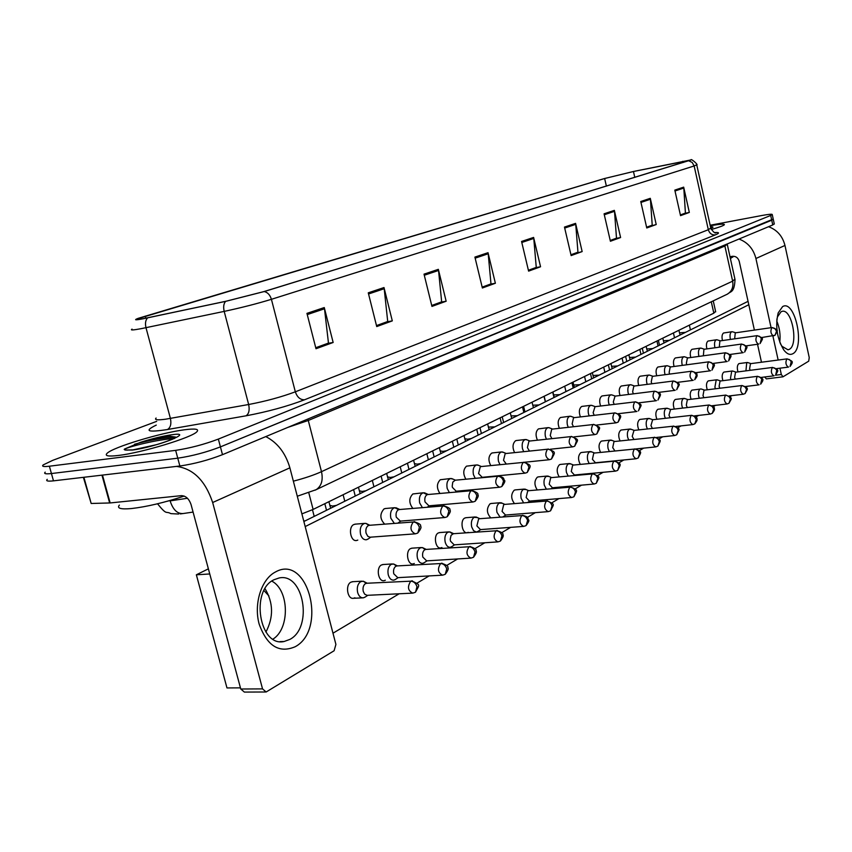 <?xml version="1.0" encoding="UTF-8"?>
<svg xmlns="http://www.w3.org/2000/svg" width="852" height="852" viewBox="0 0 852 852"><rect width="100%" height="100%" fill="white"/><g stroke="black" fill="none" stroke-linecap="round" stroke-linejoin="round"><path stroke-width="1.28" d="M715.584 311.363L713.827 313.163L313.11 509.432L301.885 513.884M118.417 455.458C142.028 452.753 192.137 437.502 196.908 431.719C199.379 429.035 195.236 428.396 184.49 429.781C161.049 432.699 113.178 447.13 107.128 453.275C104.413 455.937 108.183 456.661 118.417 455.458C142.028 452.753 192.137 437.502 196.908 431.719C199.379 429.035 195.236 428.396 184.49 429.781C161.049 432.699 113.178 447.13 107.128 453.275C104.413 455.937 108.183 456.661 118.417 455.458M711.26 229.507C719.056 227.303 723.433 225.716 724.37 224.747C724.732 223.714 720.036 224.055 710.27 225.791C720.036 224.055 724.732 223.714 724.37 224.747C723.433 225.716 719.056 227.303 711.26 229.507M144.212 318.51C137.609 319.777 135.159 319.937 136.863 319.01L604.632 178.515L633.451 171.508L690.471 160.155L263.705 291.64L226.014 301.235L144.212 318.51M143.679 318.669L225.599 301.363L264.248 291.533L691.015 159.91L633.75 171.422L604.228 178.6L138.173 318.35C133.455 320.15 135.287 320.256 143.679 318.669M47.243 479.356C45.614 480.986 47.691 481.486 53.484 480.847L179.868 466.001C194.235 463.914 208.442 460.133 222.489 454.67L772.753 224.949L771.731 220.199L773.222 219.07L220.423 446.885L771.731 220.199L770.698 215.45L772.253 214.597C772.413 213.905 768.93 214.214 761.826 215.513L710.153 225.237M179.868 466.001L177.759 458.184C192.126 456.054 206.344 452.284 220.423 446.885C206.344 452.284 192.126 456.054 177.759 458.184L51.429 473.542L177.759 458.184L175.65 450.357C190.017 448.184 204.246 444.424 218.346 439.089L770.698 215.45M45.209 472.136C43.58 473.723 45.646 474.191 51.429 473.542C45.646 474.191 43.58 473.723 45.209 472.136M156.693 421.346L52.654 460.378L43.186 464.915C41.535 466.459 43.601 466.896 49.384 466.214L175.65 450.357M614.356 210.369L620.597 237.538L610.405 241.254L604.079 213.809L614.356 210.369L614.505 211.328L604.302 214.757M650.289 198.324L656.221 224.523L646.764 227.974L640.757 201.519L650.289 198.324L650.427 199.251L640.96 202.435M683.677 187.142L689.332 212.436L680.535 215.652L674.805 190.113L683.677 187.142L683.805 188.036L675.008 190.997M488.026 252.693L495.374 283.258L482.37 287.997L474.905 257.091L488.026 252.693L488.207 253.768L475.171 258.156M438.343 269.339L446.15 301.225L431.953 306.411L424.019 274.142L438.343 269.339L438.546 270.467L424.285 275.249M383.996 287.55L392.303 320.885L376.733 326.572L368.266 292.822L383.996 287.55L384.199 288.721L368.565 293.983M324.271 307.561L333.153 342.483L315.996 348.745L306.944 313.366L324.271 307.561L324.495 308.786L307.252 314.59M575.59 223.362L582.15 251.574L571.138 255.589L564.471 227.079L575.59 223.362L575.739 224.353L564.706 228.059M533.608 237.42L540.551 266.761L528.602 271.128L521.562 241.457L533.608 237.42L533.778 238.453L521.797 242.479M615.868 238.4L610.224 240.488L616.497 238.166L614.505 211.328M656.221 224.523L646.593 227.239L652.217 225.162L650.427 199.251M684.816 213.288L680.375 214.938L685.413 213.064L683.805 188.036M495.374 283.258L490.326 284.163L482.168 287.135L490.986 283.886L488.207 253.768M440.974 302.098L431.73 305.517M387.021 321.758L376.499 325.634M333.153 342.483L327.764 343.377L315.751 347.765M582.15 251.574L570.947 254.801M535.599 267.635L528.4 270.297M540.551 266.761L535.61 267.666M528.4 270.265L536.259 267.4L533.778 238.453M570.947 254.759L577.954 252.203L575.739 224.353M315.741 347.722L328.467 343.079L324.495 308.786M392.303 320.885L387.032 321.8M376.488 325.592L387.713 321.502L384.199 288.721M446.15 301.225L440.985 302.14M431.719 305.474L441.655 301.853L438.546 270.467M689.332 212.436L684.816 213.32M620.597 237.538L615.879 238.432M772.753 224.949L774.244 223.799M366.243 583.301L363.303 581.224L360.694 581.65C357.733 583.876 356.711 587.465 357.627 592.417C358.788 596.198 360.715 597.997 363.399 597.816L365.167 597.039M366.956 583.237L365.455 583.609C363.325 585.217 362.59 587.816 363.25 591.394L364.603 594.11L367.042 595.335L412.176 593.152M368.841 525.375L365.945 523.405L364.645 523.384C360.96 524.811 359.587 528.432 360.513 534.236C361.706 538.102 363.666 539.955 366.381 539.774L368.234 538.911M369.512 525.29L368.266 525.599C366.158 527.09 365.433 529.614 366.083 533.171L367.787 536.291L369.949 537.218L414.86 533.863M396.414 566.005L393.56 563.971L391.153 564.375C388.331 566.505 387.372 569.977 388.267 574.812C389.396 578.529 391.238 580.308 393.816 580.137L395.445 579.424M397.202 565.909L395.839 566.25C393.816 567.794 393.123 570.308 393.773 573.801L397.777 577.656L442.071 575.207M425.137 549.561L422.368 547.559L420.132 547.932C417.459 549.966 416.553 553.353 417.416 558.06C418.513 561.713 420.292 563.47 422.762 563.321L424.264 562.661M426 549.423L424.765 549.742C422.837 551.212 422.187 553.662 422.805 557.07L426.66 560.872L470.485 558.145M452.529 533.895L449.835 531.914L447.747 532.266C445.202 534.215 444.35 537.495 445.191 542.106C446.256 545.695 447.971 547.421 450.335 547.282L451.73 546.675M453.445 533.703L451.081 535.312L450.218 539.263L450.474 541.116L454.191 544.865L497.536 541.904M477.344 517.569L474.106 517.324C471.667 519.198 470.858 522.382 471.678 526.887L473.52 530.647L476.257 532.031M476.534 532.01L477.94 531.424M479.633 518.708L478.6 518.996L476.864 525.908L480.443 529.603L523.309 526.419M398.715 509.645L394.689 507.696C391.206 509.07 389.918 512.574 390.812 518.208L394.274 523.298M399.46 509.528L398.331 509.815C396.318 511.243 395.637 513.692 396.276 517.164L400.355 521.115L444.424 517.547M400.791 521.083L398.161 522.883M427.161 494.682L423.306 492.765C420.004 494.075 418.79 497.472 419.663 502.957L422.358 507.547M427.981 494.511L426.948 494.788C425.041 496.152 424.402 498.537 425.02 501.924L428.939 505.822L472.54 502.041M452.955 479.101L450.591 478.515C447.449 479.782 446.31 483.084 447.172 488.409L449.345 492.552M455.181 480.208L452.774 482.147L452.199 486.172L452.412 487.397L456.193 491.231L499.304 487.269M119.376 505.087C116.692 508.335 120.707 509.496 131.4 508.559C146.682 506.802 164.287 502.637 184.213 496.088M125.319 501.391L133.988 500.507M175.672 437.076L169.825 436.277C161.614 436.906 151.88 438.908 140.601 442.284L124.573 449.004L124.19 449.462L125.127 450.048L132.923 449.888L155.991 444.797C163.275 442.933 174.607 438.45 174.49 438.439L174.607 438.418M134.52 444.265C149.931 440.026 163.69 437.694 175.789 437.257M124.179 449.441L124.616 449.174C128.439 446.757 159.505 438.929 173.946 438.716M730.42 258.72L732.656 256.676M295.175 646.743C279.073 653.537 267.059 645.976 259.136 624.047C253.566 603.663 261.479 579.041 275.441 571.99C307.902 553.395 327.7 629.49 295.175 646.743M274.088 579.701C250.083 590.404 259.381 647.413 284.142 641.492L289.872 639.405C313.27 627.423 303.663 572.395 279.105 577.976L274.088 579.701M176.46 466.406C193.266 468.632 205.332 480.677 212.659 502.52L262.544 688.895L266.133 691.994L334.101 650.758L335.912 644.432L289.882 467.833L212.659 502.52M265.781 436.597C277.496 442.614 285.537 453.019 289.882 467.833M271.809 581.117C289.222 589.967 290.117 628.584 272.991 639.106C290.117 628.584 289.222 589.967 271.809 581.117M265.366 691.994L244.364 692.08L240.765 689.012L191.072 504.629C189.059 498.793 185.821 495.8 181.37 495.651L110.164 502.946L91.175 503.479L83.389 477.344M792.871 353.708C789.942 355.284 786.897 354.027 783.755 349.916C776.981 338.457 775.118 326.114 778.185 312.897L782.615 306.603C794.905 299.073 805.396 347.552 792.871 353.708M780.251 343.441L781.998 346.295L788.015 349.831L789.303 349.352C798.729 344.911 792.009 308.626 782.221 311.321L781.103 311.715L777.557 316.752L776.832 319.575M738.993 239.039C747.79 242.383 753.424 248.869 755.916 258.507L771.071 327.69M768.547 226.707C777.109 229.891 782.583 236.153 784.969 245.461L809.24 357.584L808.708 361.163L782.999 376.808L766.331 378.884L764.745 376.978M772.881 335.965L778.153 360.034M779.942 368.192L781.327 374.497L782.999 376.808M776.715 320.906C779.623 327.732 780.634 334.825 779.772 342.195C780.634 334.825 779.623 327.732 776.715 320.906M761.475 362.228L757.524 344.272M754.393 330.097L739.248 261.383C738.109 257.783 735.83 256.09 732.411 256.314L729.983 256.74M722.464 340.566C721.623 336.838 721.974 334.314 723.529 333.004L731.879 331.726C730.185 332.514 729.653 334.847 730.281 338.723L730.462 339.426M706.915 348.883C705.999 345.049 706.361 342.44 707.991 341.056L716.457 339.767C714.7 340.587 714.146 342.962 714.785 346.913L715.009 347.754M690.791 357.52C689.811 353.569 690.173 350.864 691.899 349.395L692.41 349.235M674.081 366.477C673.016 362.419 673.389 359.608 675.199 358.042L675.753 357.883M656.743 375.785C655.582 371.6 655.955 368.682 657.872 367.02L666.701 365.732C664.72 366.626 664.07 369.172 664.752 373.368L665.135 374.688M638.755 385.455C637.477 381.153 637.86 378.107 639.884 376.339L640.512 376.158M737.981 371.887C736.895 368 737.161 365.274 738.791 363.708L739.302 363.548M722.901 380.674C721.729 376.69 721.995 373.858 723.71 372.207L724.243 372.036M707.277 389.79C706.01 385.7 706.276 382.772 708.076 381.004L708.651 380.823M691.089 399.247C689.715 395.051 689.982 392.005 691.877 390.131L700.099 389.108C698.565 390.376 698.107 392.815 698.746 396.414L699.332 398.257M674.315 409.067C672.814 404.764 673.069 401.601 675.082 399.588L675.742 399.386M656.903 419.269C655.273 414.849 655.518 411.569 657.637 409.418L658.351 409.205M620.054 395.52C618.658 391.089 619.042 387.916 621.183 386.031L630.267 384.742C628.116 385.69 627.391 388.363 628.105 392.751L628.638 394.444M600.617 405.999C599.094 401.43 599.467 398.129 601.736 396.105L602.471 395.892M580.404 416.916C578.721 412.208 579.083 408.768 581.501 406.585L582.289 406.361M559.359 428.3C557.485 423.465 557.847 419.866 560.414 417.512L569.924 416.234C567.453 417.288 566.601 420.164 567.368 424.86L568.252 427.278M537.431 440.175C535.354 435.212 535.684 431.453 538.432 428.897L548.092 427.629C545.514 428.716 544.609 431.666 545.386 436.48L546.43 439.185M638.84 429.877C637.04 425.35 637.275 421.932 639.522 419.621L640.278 419.386M620.064 440.91C618.094 436.288 618.307 432.72 620.693 430.228L621.513 429.983M600.564 452.412C598.381 447.683 598.562 443.967 601.107 441.261L601.981 440.995M580.287 464.383C577.848 459.579 577.997 455.703 580.713 452.742L581.66 452.465M559.2 476.886C556.462 472.019 556.548 467.961 559.466 464.713L560.488 464.415M514.576 452.593C512.254 447.502 512.563 443.572 515.503 440.782L516.504 440.505M490.741 465.575C488.121 460.378 488.388 456.257 491.551 453.189L492.637 452.891M465.874 479.175C462.892 473.893 463.105 469.548 466.502 466.161L476.63 464.926C473.648 466.14 472.572 469.345 473.414 474.543L475.192 478.27M537.261 489.932C534.161 485.054 534.172 480.805 537.303 477.195L538.411 476.886M514.448 503.564C510.88 498.739 510.795 494.288 514.171 490.219L515.375 489.889M439.909 493.425C436.48 488.089 436.607 483.531 440.292 479.74L450.591 478.515M412.826 508.378C408.832 503.074 408.832 498.271 412.837 493.968L423.306 492.765M384.635 524.076C379.843 518.985 379.641 513.926 384.039 508.889L385.605 508.495M468.259 532.319L467.269 532.681C462.167 533.948 459.814 520.402 464.734 518.069L466.161 517.686M441.911 547.538L440.846 547.921C435.521 549.231 433.135 535.418 438.269 532.969L439.834 532.564M414.306 563.481L413.156 563.907C407.586 565.259 405.179 551.159 410.547 548.592L412.251 548.145M385.338 580.212L384.103 580.67C378.277 582.065 375.838 567.666 381.451 564.972L383.325 564.503M490.784 517.835C486.588 513.213 486.322 508.548 490.007 503.83L491.316 503.479M357.797 540.093L356.647 540.487C350.534 541.968 347.893 527.132 353.804 524.544L355.529 524.118M354.922 597.795L353.591 598.274C347.478 599.723 345.007 585.015 350.896 582.182L352.962 581.682M240.456 687.862L226.973 687.937L196.354 574.802L208.378 568.838M303.876 521.509L748.056 301.342M265.047 588.689C273.396 602.747 273.684 617.21 265.909 632.067M762.657 377.244L761.582 377.883M747.513 386.265L746.064 387.127M731.815 395.616L729.951 396.723M715.51 405.328L713.22 406.692M698.587 415.414L695.828 417.054M680.993 425.893L677.745 427.832M662.686 436.799L658.905 439.046M643.633 448.141L639.277 450.74M623.792 459.963L618.808 462.934M603.099 472.296L597.444 475.661M581.501 485.161L575.121 488.952M558.933 498.601L551.776 502.861M535.344 512.648L527.345 517.42M510.657 527.356L501.732 532.681M484.788 542.777L474.862 548.688M457.641 558.944L446.64 565.494M429.142 575.92L416.958 583.183M399.173 593.769L332.994 633.196M305.197 526.579L748.802 304.728M196.354 574.802L209.762 573.96M502.254 503.244L499.261 503.042C496.94 504.842 496.183 507.952 496.972 512.35L500.06 517.1M505.843 515.002L502.978 516.866M504.65 504.395L503.702 504.661L502.062 511.381L505.513 515.034L547.889 511.647M526.078 489.549L523.32 489.399C521.105 491.125 520.38 494.149 521.158 498.452L523.618 502.797M528.57 490.709L527.697 490.954L526.142 497.504L529.486 501.104L571.362 497.547M548.901 476.46L546.345 476.332C544.226 478.004 543.533 480.943 544.29 485.161L546.324 489.123M551.468 477.61L550.669 477.834L549.189 484.224L552.416 487.77L593.801 484.053M478.792 465.437L476.63 464.926M481.135 466.555L480.272 466.789L478.558 473.531L482.189 477.322L524.821 473.179M503.489 452.391L501.508 451.943C498.676 453.115 497.664 456.225 498.473 461.283L499.954 464.638M505.939 453.509L505.151 453.722L503.521 460.293L506.28 463.999M527.132 439.909L525.311 439.525C522.606 440.654 521.648 443.679 522.446 448.61L523.682 451.624M529.667 441.038L528.943 441.24L527.399 447.63L529.443 451.017M570.765 463.914L568.401 463.829C566.367 465.426 565.717 468.302 566.452 472.423L568.156 476.044M573.396 465.064L572.661 465.277L571.266 471.497L574.386 475.001L615.282 471.145M591.735 451.901L589.541 451.826C587.592 453.381 586.975 456.182 587.699 460.218L589.137 463.52M594.43 453.04L593.748 453.232L592.417 459.303L595.442 462.764L635.848 458.781M611.874 440.367L609.83 440.324C607.955 441.815 607.38 444.542 608.083 448.514L609.308 451.507M614.611 441.496L613.972 441.687L612.716 447.609L614.899 450.932M631.215 429.301L629.319 429.27C627.519 430.707 626.966 433.38 627.658 437.268L628.712 439.994M633.994 430.409L632.216 436.373L633.931 439.44M649.82 418.662L648.042 418.641C646.317 420.036 645.795 422.645 646.466 426.458L647.371 428.939M652.632 419.759L650.949 425.574L652.355 428.386M549.764 427.981L548.092 427.629M552.373 429.099L551.713 429.28L550.243 435.51L551.883 438.578M571.468 416.543L569.924 416.234M574.141 417.65L573.524 417.831L572.139 423.902L573.471 426.682M592.289 405.584L590.862 405.307C588.508 406.329 587.699 409.13 588.444 413.721L589.19 415.872M595.015 406.681L593.13 412.773L594.238 415.275M612.279 395.062L610.959 394.817C608.711 395.807 607.945 398.534 608.669 403.017L609.308 404.934M615.048 396.148L613.28 402.091L614.207 404.338M631.492 384.955L630.267 384.742M634.633 386.041L633.813 386.18L632.631 391.835L633.409 393.848M667.712 408.427L666.062 408.427C664.4 409.78 663.9 412.325 664.56 416.064L665.337 418.311M670.545 409.514L668.958 415.19L670.141 417.768M684.944 398.587L683.4 398.587C681.802 399.897 681.323 402.389 681.973 406.053L682.654 408.097M688.075 399.663L687.33 399.79L686.307 405.19L687.308 407.554M701.547 389.098L700.578 388.938M704.689 390.163L703.986 390.28L703.006 395.562L703.858 397.714M717.565 379.96L716.202 379.981L714.913 387.127L715.424 388.789M720.696 380.993L720.036 381.121L719.099 386.286L719.844 388.246M733.008 371.142L731.74 371.163L730.505 378.171L730.941 379.662M736.149 372.164L735.521 372.271L734.626 377.34L735.265 379.119M747.928 362.632L746.725 362.664L745.937 370.865M751.059 363.634L750.463 363.74L749.611 368.703L750.165 370.322M649.98 375.253L648.841 375.061C646.774 375.977 646.082 378.586 646.774 382.868L647.232 384.369M653.133 376.318L652.355 376.435L651.226 381.962L651.886 383.773M667.755 365.902L666.701 365.732M670.929 366.956L670.194 367.074L669.129 372.473L669.683 374.092M684.891 356.913L683.9 356.754C682.005 357.627 681.376 360.108 682.047 364.219L682.367 365.37M688.065 357.947L687.372 358.053L686.35 363.346L686.818 364.773M701.398 348.244L700.482 348.106C698.651 348.947 698.065 351.386 698.715 355.412L698.981 356.402M704.572 349.267L703.922 349.363L703.347 355.806M717.32 339.895L716.457 339.767M720.494 340.885L719.876 340.992L719.28 347.158M732.688 331.833L731.879 331.726M735.851 332.812L735.265 332.908L734.658 338.83M308.786 492.765L313.11 509.432M711.282 301.789L713.827 313.163M145.266 316.113L145.82 318.19M688.799 160.826L692.197 162.455L694.146 165.97L271.415 299.308C257.208 303.653 241.467 307.689 224.193 311.395L141.208 328.659C132.987 330.193 129.93 330.342 132.06 329.117M156.108 418.044C154.18 419.93 157.343 420.302 165.629 419.195L248.656 404.508C265.899 401.217 281.458 396.989 295.335 391.813L708.321 229.72L710.77 228.016M147.588 317.871C145.532 320.107 144.989 323.377 145.99 327.711L170.411 418.417C171.54 423.881 170.56 427.576 167.493 429.514C147.556 432.582 143.818 431.112 156.278 425.095M714.668 232.564C719.546 232.255 719.759 233.033 715.307 234.886L304.537 399.79C300.223 399.844 297.156 397.181 295.335 391.813L271.415 299.308C270.084 294.984 267.698 292.396 264.248 291.533M696.723 164.787L694.146 165.97L708.321 229.72C709.492 233.416 711.814 235.131 715.307 234.886M304.537 399.79C287.209 406.393 267.698 411.729 246.004 415.819C248.912 413.88 249.785 410.11 248.656 404.508L224.193 311.395C223.192 306.965 223.661 303.621 225.599 301.363M246.004 415.819L167.493 429.514M49.384 466.214L53.484 480.847M218.346 439.089L222.489 454.67M682.75 161.316L683.027 162.562M633.451 171.508L634.793 177.408M604.632 178.515L606.39 186.151M293.365 481.167C304.686 478.217 314.058 475.054 321.492 471.667L308.275 420.483L287.827 427.395M167.205 501.285L170.017 500.497M193.084 512.073L183.286 513.522C177.408 514.022 173.02 509.815 170.112 500.88L187.44 498.26M315.059 490.209L316.198 489.655C321.502 486.087 323.27 480.091 321.492 471.667L732.645 281.171L724.882 246.036L308.275 420.483L308.083 418.939M726.362 294.622L727.416 294.121C731.868 291.288 733.615 286.975 732.645 281.171L734.914 279.062M727.214 244.215L724.882 246.036L724.807 244.961M412.336 580.819L411.676 580.84C421.144 585.377 419.472 584.397 415.542 592.14L416.99 586.74C415.808 583.226 413.731 581.383 410.76 581.181C407.181 586.74 407.852 590.724 412.751 593.12L415.201 592.353M366.381 583.269L410.76 581.181M414.541 521.69L414.019 521.722C419.29 523.384 421.431 524.875 420.451 526.206C421.719 526.845 420.835 529.103 417.81 532.979L419.408 527.409C418.236 523.927 416.181 522.116 413.231 521.999C409.684 527.431 410.376 531.382 415.329 533.831L417.448 533.182M303.77 521.083L305.41 520.742M369.065 525.322L413.231 521.999M442.039 563.204L441.464 563.225C446.629 564.951 448.706 566.452 447.726 567.709C448.876 568.337 448.067 570.51 445.276 574.227L446.736 568.923C445.596 565.504 443.551 563.715 440.622 563.545C437.225 568.934 437.885 572.81 442.582 575.175L444.936 574.429M396.702 565.941L440.622 563.545M470.283 546.452L469.793 546.473C474.873 548.177 476.918 549.636 475.927 550.85C477.056 551.425 476.268 553.544 473.552 557.187L475.022 551.989C473.904 548.656 471.901 546.909 469.005 546.76C465.788 551.989 466.438 555.77 470.943 558.113L473.211 557.389M425.563 549.444L469.005 546.76M497.195 530.498L496.759 530.53C501.753 532.191 503.766 533.608 502.776 534.779C503.894 535.312 503.127 537.378 500.465 540.967L501.945 535.865C500.859 532.606 498.889 530.924 496.034 530.796C492.978 535.865 493.606 539.561 497.93 541.872L500.135 541.169M453.062 533.735L496.034 530.796M522.84 515.3L522.468 515.322C529.603 517.143 527.271 518.24 528.442 519.805C529.465 520.178 528.698 522.084 526.121 525.514L527.59 520.508C526.547 517.324 524.608 515.684 521.786 515.577C518.879 520.508 519.507 524.108 523.65 526.398L525.79 525.716M479.293 518.74L521.786 515.577M443.945 505.694L443.509 505.726C448.674 507.366 450.772 508.814 449.792 510.071C451.049 510.646 450.197 512.851 447.236 516.695L448.844 511.232C447.705 507.835 445.681 506.088 442.774 505.992C439.408 511.253 440.09 515.098 444.829 517.515L446.874 516.898M328.904 501.7L329.852 505.353L332.504 506.056L336.359 505.406M399.066 509.56L442.774 505.992M471.933 490.486L471.55 490.518C476.641 492.137 478.696 493.542 477.716 494.767C478.941 495.289 478.11 497.44 475.224 501.2L476.843 495.853C475.735 492.531 473.744 490.837 470.879 490.763C467.684 495.864 468.355 499.623 472.892 502.009L474.873 501.402M358.458 487.227L359.363 490.784L362.068 491.434L365.859 490.784M427.64 494.543L470.879 490.763M498.601 476.002L498.26 476.034C505.364 477.621 503.234 479.048 504.309 480.198C505.502 480.688 504.693 482.775 501.871 486.449L503.5 481.199C502.424 477.961 500.475 476.311 497.632 476.257C494.597 481.22 495.257 484.873 499.613 487.237L501.53 486.652M386.659 473.414L387.532 476.886L390.28 477.471L394.007 476.832M454.883 480.24L497.632 476.257M125.127 450.048L132.262 450.069C156.14 447.193 197.163 431.027 171.625 434.776C162.476 436.128 152.135 438.631 140.601 442.284M710.93 228.272C713.795 227.154 713.656 226.717 710.536 226.983M102.474 475.096L110.164 502.946M240.765 689.012L262.544 688.895M109.652 502.989L101.963 475.16M83.901 477.28L91.175 503.479M784.969 245.461L755.916 258.507M775.512 375.231L781.327 374.497M547.325 500.795L546.995 500.816C555.525 504.799 553.981 503.479 550.594 510.763L552.075 505.854C551.052 502.744 549.146 501.146 546.366 501.061C543.597 505.843 544.204 509.368 548.198 511.626L550.264 510.966M504.352 504.427L546.366 501.061M570.712 486.939L570.425 486.971C578.561 490.294 577.337 489.932 573.971 496.673L575.451 491.86C574.45 488.814 572.576 487.259 569.839 487.184C567.198 491.849 567.805 495.289 571.639 497.515L573.641 496.876M528.304 490.731L569.839 487.184M593.088 473.701L592.832 473.723C601.054 477.535 599.531 476.108 596.325 483.201L597.806 478.473C596.826 475.491 594.984 473.978 592.278 473.925C589.765 478.462 590.361 481.827 594.046 484.032L595.995 483.403M551.223 477.631L592.278 473.925M524.023 462.189L523.735 462.221C532.095 465.575 531.158 465.256 527.292 472.391L528.911 467.237C527.867 464.074 525.95 462.466 523.149 462.423C520.263 467.247 520.913 470.826 525.088 473.158L526.941 472.583M413.593 460.218L414.445 463.605L417.224 464.148L420.888 463.509M480.869 466.587L523.149 462.423M548.305 449.004L548.049 449.036C556.207 452.327 555.344 451.837 551.542 458.962L553.172 453.914C552.16 450.815 550.264 449.249 547.506 449.228C544.758 453.914 545.386 457.407 549.402 459.707L551.201 459.153M439.355 447.598L440.175 450.9L442.997 451.4L446.597 450.761M505.705 453.541L547.506 449.228M571.5 436.416L571.287 436.437C579.616 440.271 578.327 438.759 574.727 446.139L576.346 441.176C575.356 438.141 573.502 436.629 570.776 436.618C568.156 441.176 568.774 444.595 572.64 446.874L574.386 446.331M464.02 435.521L464.809 438.748L467.652 439.206L471.199 438.567M529.454 441.059L570.776 436.618M614.505 461.017L614.271 461.038C622.088 464.148 620.927 463.818 617.721 470.315L619.191 465.661C618.243 462.742 616.433 461.273 613.759 461.23C611.363 465.65 611.938 468.941 615.495 471.124L617.391 470.506M573.183 465.085L613.759 461.23M634.335 449.079C632.046 453.381 632.621 456.608 636.05 458.759L638.212 457.961L639.682 453.392C638.755 450.538 636.976 449.1 634.335 449.079L594.238 453.062M635.017 448.876L634.815 448.897C642.514 451.975 641.332 451.528 638.212 457.961M654.07 437.417C651.876 441.613 652.44 444.776 655.752 446.906L657.861 446.118L659.331 441.634C658.426 438.833 656.668 437.427 654.07 437.417L614.441 441.517M654.698 437.225L654.517 437.246C662.036 440.186 660.939 439.813 657.861 446.118M673.005 426.224C670.907 430.324 671.461 433.412 674.656 435.521L676.722 434.754L678.181 430.345C677.297 427.597 675.572 426.224 673.005 426.224L633.845 430.43M673.591 426.053L673.431 426.064C681.206 429.674 679.598 428.066 676.722 434.754M691.185 415.478C689.183 419.472 689.726 422.517 692.814 424.594L694.838 423.838L696.297 419.503L694.38 416.468L691.59 415.329L652.494 419.77M691.739 415.307L691.59 415.329C695.977 416.649 697.713 417.938 696.808 419.216C697.65 419.429 697 420.973 694.838 423.838M593.706 424.36L593.503 424.381C601.704 428.162 600.404 426.586 596.89 433.87L598.519 428.993C597.55 426.032 595.718 424.552 593.035 424.552C590.532 428.993 591.15 432.337 594.856 434.584L596.56 434.062M487.642 423.945L488.42 427.108L494.767 426.884M552.192 429.12L593.035 424.552M614.335 412.996C611.96 417.331 612.556 420.6 616.134 422.826L618.115 422.123L619.734 417.331C618.797 414.434 616.997 412.986 614.335 412.996L573.982 417.672M510.305 412.847L511.051 415.936L517.366 415.691M614.952 412.826L614.782 412.847C622.503 415.819 621.64 415.457 618.115 422.123M635.326 401.771L635.177 401.782C643.132 405.435 641.78 403.805 638.457 410.866L640.076 406.159C639.149 403.315 637.381 401.91 634.761 401.931C632.482 406.148 633.068 409.365 636.519 411.548L636.945 411.399M532.053 402.197L532.777 405.222L539.06 404.934M594.866 406.702L634.761 401.931M654.347 391.313L654.741 391.174C662.164 393.986 661.344 393.624 657.968 400.067L659.576 395.445C658.671 392.655 656.935 391.281 654.347 391.313C652.174 395.435 652.749 398.576 656.072 400.738L656.477 400.6M552.937 391.963L553.64 394.923L559.892 394.614M673.144 381.132L673.517 380.993C681.483 384.806 679.821 383.198 676.69 389.705L678.298 385.157C677.415 382.431 675.7 381.089 673.144 381.132C671.067 385.147 671.632 388.224 674.848 390.365L675.221 390.227M573.023 382.133L573.705 385.029L579.914 384.689M708.672 405.147C706.755 409.056 707.288 412.027 710.27 414.083L712.251 413.348L713.699 409.077L712.197 406.436L709.045 405.009L670.428 409.524M709.183 404.988L709.045 405.009C713.348 406.276 715.052 407.522 714.178 408.758C715.009 409.024 714.37 410.547 712.251 413.348M725.489 395.211C723.646 399.024 724.168 401.952 727.065 403.976L729.003 403.252L730.441 399.055L728.971 396.468L725.851 395.072L687.692 399.663M741.677 385.647C739.909 389.375 740.431 392.239 743.221 394.252L745.127 393.539L746.565 389.407L744.744 386.542L742.017 385.519L704.327 390.152M757.279 376.424L757.598 376.307C762.189 378.139 763.839 379.47 762.54 380.301C763.317 379.981 762.689 381.27 760.655 384.177L761.784 379.193L759.899 377.031L757.279 376.424C755.586 380.077 756.086 382.889 758.791 384.88L759.121 384.753M772.317 367.542L772.615 367.425C779.846 370.503 778.185 369.97 775.629 375.146L776.758 370.247L774.905 368.128L772.317 367.542C770.687 371.11 771.177 373.879 773.808 375.838L774.117 375.721M786.822 358.969L787.11 358.862C791.551 360.588 793.148 361.855 791.902 362.664C792.658 362.377 792.051 363.634 790.081 366.445L791.199 361.621L789.378 359.533L786.822 358.969C785.256 362.462 785.746 365.188 788.292 367.127L788.579 367.02M691.206 371.334L691.558 371.216C695.924 372.452 697.66 373.708 696.776 374.976C697.692 375.242 697 376.829 694.689 379.747L696.276 375.274L695.956 374.294L693.965 371.983L691.206 371.334C689.215 375.263 689.769 378.277 692.878 380.397L693.23 380.269M592.342 372.665L593.003 375.508L599.18 375.136M708.576 361.919L708.907 361.812C716.436 365.093 715.041 364.049 711.984 370.173L713.252 364.816L711.292 362.547L708.576 361.919C706.67 365.753 707.213 368.724 710.217 370.812L710.547 370.695M610.937 363.559L611.587 366.339L617.721 365.945M725.286 352.866L725.595 352.76C732.954 355.891 731.644 354.901 728.63 360.96L729.898 355.689L727.97 353.473L725.286 352.866C723.454 356.615 723.998 359.523 726.894 361.589L727.214 361.472M628.861 354.783L629.49 357.51L635.592 357.094M741.378 344.144L741.677 344.038C748.855 347.03 747.63 346.104 744.659 352.089L745.926 346.902L744.02 344.73L741.378 344.144C739.621 347.808 740.154 350.662 742.955 352.707L743.253 352.6M646.146 346.317L646.753 348.99L652.813 348.553M756.895 335.741L757.162 335.645C764.351 338.617 762.987 337.914 760.101 343.537L761.368 338.436L759.494 336.306L756.895 335.741C755.202 339.32 755.713 342.131 758.44 344.144L758.717 344.048M662.813 338.148L663.41 340.779L669.427 340.321M771.837 327.637C770.219 331.14 770.73 333.899 773.36 335.89L775 335.294L776.555 331.172L774.798 328.446L772.104 327.541L735.542 332.812M678.906 330.267L679.491 332.844L685.466 332.365M713.241 300.863L715.691 311.843M136.373 319.319L137.023 319.606M691.015 159.91C690.567 158.014 698.683 164.915 696.766 164.99L710.856 228.4C713.39 232.127 715.105 233.586 715.999 232.766L714.998 232.66M772.253 214.597L774.308 224.065M178.664 514.033L170.879 513.628C165.277 510.604 167.407 515.982 157.524 503.788M297.284 496.237L316.198 489.655L727.416 294.121C730.867 291.022 734.296 292.971 735.031 279.605L727.182 243.97M180.241 513.905L182.466 513.639M268.87 595.878L263.982 590.596M352.185 581.724L361.983 581.192M367.212 583.226L363.303 581.224M352.76 598.317L362.579 597.859M367.862 595.282L364.677 597.358M354.922 524.172L364.645 523.384M369.832 525.258L365.945 523.405M312.471 509.741L314.196 516.387M370.801 537.154L367.627 539.327M382.644 564.546L392.335 563.949M397.458 565.898L393.56 563.971M398.193 577.635L394.998 579.711M411.654 548.187L421.239 547.538M426.245 549.402L422.368 547.559M324.814 503.702L326.518 510.284M427.054 560.84L423.859 562.927M439.302 532.596L448.78 531.893M453.69 533.682L449.835 531.914M353.601 489.602L355.252 496.034M454.553 544.843L451.358 546.92M465.693 517.728L475.054 516.972M479.878 518.698L476.044 516.994M381.121 476.119L382.718 482.424M480.784 529.582L477.599 531.648M330.704 508.207L329.99 505.896M385.072 508.537L394.689 507.696M399.769 509.496L395.892 507.717M343.111 494.735L344.783 501.232M360.204 493.585L359.491 491.284M428.29 494.49L424.424 492.775M372.335 480.432L373.943 486.78M429.355 505.779L427.385 507.121M388.352 479.633L387.649 477.344M455.469 480.177L451.635 478.536M400.216 466.768L401.782 472.977M456.576 491.199L455.394 491.998M124.19 449.462L127.15 450.207M732.773 257.219L732.571 256.282M284.142 641.492L280.063 641.609M781.998 346.295L783.755 349.916M777.557 316.752L778.185 312.897M490.901 503.511L500.156 502.723M504.885 504.373L501.072 502.733M407.437 463.232L408.992 469.409M515.002 489.921L524.15 489.091M528.794 490.688L525.013 489.112M432.646 450.889L434.147 456.938M529.784 501.072L527.654 502.456M538.081 476.907L547.122 476.055M551.681 477.589L547.932 476.066M456.8 439.057L458.269 444.978M552.703 487.749L551.255 488.686M415.243 466.3L414.551 464.031M481.412 466.523L477.599 464.936M426.852 453.722L428.364 459.803M440.963 453.562L440.282 451.294M492.318 452.923L501.508 451.943M506.205 453.488L502.414 451.954M452.337 441.24L453.807 447.193M549.167 459.739L524.907 462.21M465.575 441.357L464.904 439.11M516.216 440.537L525.311 439.525M529.923 441.006L526.153 439.525M476.726 429.301L478.153 435.127M572.427 446.895L550.286 449.238M560.19 464.447L569.125 463.563M573.609 465.043L569.881 463.573M479.974 427.704L481.401 433.519M574.653 474.979L573.822 475.512M581.394 452.497L590.223 451.581M594.632 453.019L590.937 451.592M502.222 416.809L503.607 422.507M601.746 441.027L610.469 440.09M614.803 441.474L611.14 440.09M523.607 406.34L524.949 411.931M655.571 446.917L636.124 448.919M621.3 430.004L629.916 429.046M634.176 430.388L630.544 429.057M544.162 396.265L545.472 401.761M674.496 435.542L656.583 437.449M552.682 392.09L553.981 397.543M640.097 419.408L648.606 418.438M652.802 419.738L649.203 418.438M692.676 424.605L675.956 426.447M489.165 429.664L488.494 427.438M552.618 429.067L548.88 427.64M500.092 417.853L501.477 423.561M594.675 434.605L574.099 436.874M511.786 418.46L511.125 416.245M574.376 417.629L570.67 416.245M522.51 406.873L523.863 412.474M615.964 422.848L596.719 425.041M533.49 407.693L532.841 405.509M582.086 406.383L590.862 405.307M595.239 406.649L591.554 405.318M544.023 396.329L545.333 401.825M636.369 411.569L618.286 413.699M554.343 397.362L553.704 395.19M602.289 395.914L610.959 394.817M615.272 396.116L611.619 394.827M654.741 391.174L614.92 396.159M564.695 386.212L565.973 391.6M655.944 400.76L638.893 402.826M574.397 387.426L573.758 385.274M634.506 385.999L630.885 384.753M673.517 380.993L634.186 386.041M584.568 376.477L585.803 381.771M674.848 390.365L658.617 392.389M571.926 382.665L573.194 388.022M658.181 409.216L666.594 408.225M670.726 409.493L667.148 408.236M710.142 414.104L694.444 415.882M590.479 373.581L591.703 378.842M675.583 399.407L683.9 398.406M687.969 399.631L684.433 398.406M726.948 403.997L712.144 405.722M725.851 395.072C733.551 398.587 731.655 397.873 729.003 403.252M608.36 364.826L609.563 369.992M704.583 390.12L701.079 388.938M743.221 394.252L729.131 395.935M742.017 385.519C749.547 388.895 747.758 388.182 745.127 393.539M625.613 356.37L626.795 361.45M708.534 380.844L716.66 379.811M720.6 380.961L717.128 379.811M757.598 376.307L720.355 380.993M758.791 384.88L745.457 386.51M642.28 348.212L643.43 353.207M724.136 372.047L732.166 371.014M736.053 372.132L732.613 371.014M772.615 367.425L735.83 372.164M773.808 375.838L761.155 377.425M658.372 340.321L659.501 345.241M739.195 363.559L747.129 362.515M750.963 363.602L747.555 362.515M787.11 358.862L750.75 363.634M788.292 367.127L776.268 368.66M593.684 377.862L593.056 375.732M640.374 376.179L648.841 375.061M653.005 376.275L649.416 375.061M691.558 371.216L652.707 376.318M603.685 367.116L604.899 372.303M692.878 380.397L677.521 382.356M612.258 368.66L611.64 366.552M670.812 366.914L667.254 365.732M708.907 361.812L670.535 366.956M622.088 358.096L623.27 363.197M710.217 370.812L695.658 372.707M630.15 359.789L629.543 357.702M675.636 357.893L683.9 356.754M687.947 357.904L684.422 356.764M725.595 352.76L687.692 357.947M639.831 349.405L640.981 354.421M726.894 361.589L713.071 363.431M647.392 351.237L646.796 349.171M692.314 349.256L700.482 348.106M704.466 349.224L700.972 348.106M741.677 344.038L704.221 349.267M656.935 341.034L658.053 345.955M742.955 352.707L729.823 354.485M664.038 342.994L663.452 340.949M720.387 340.853L716.926 339.767M757.162 335.645L720.164 340.885M673.431 332.951L674.528 337.797M758.44 344.144L745.926 345.88M761.443 337.573L775 335.294C777.833 329.745 779.175 330.427 772.104 327.541M680.109 335.028L679.534 333.004M735.755 332.781L732.326 331.726M689.353 325.144L690.429 329.905"/></g></svg>
